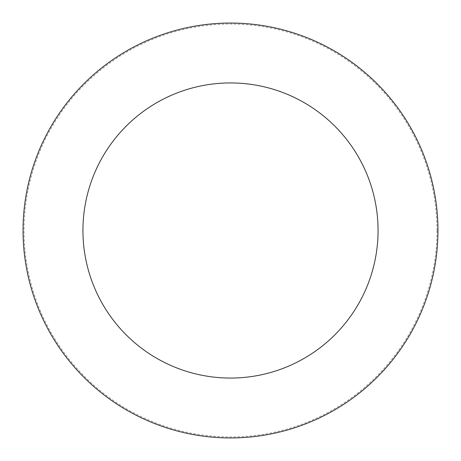 <?xml version="1.0" encoding="UTF-8"?>
<svg xmlns="http://www.w3.org/2000/svg" width="461" height="461" viewBox="0 0 461 461"><rect width="100%" height="100%" fill="white"/><g stroke="black" fill="none" stroke-linecap="round" stroke-linejoin="round"><path stroke-width="0.35" stroke-dasharray="2.31 1.73" d="M230.5 437.95A207.45 207.45 0 0 0 437.95 230.5A207.45 207.45 0 0 0 230.5 23.05A207.45 207.45 0 0 0 23.05 230.5A207.45 207.45 0 0 0 230.5 437.95A207.45 207.45 0 0 0 437.95 230.5A207.45 207.45 0 0 0 230.5 23.05A207.45 207.45 0 0 0 23.05 230.5A207.45 207.45 0 0 0 230.5 437.95M437.95 230.5A207.45 207.45 0 0 0 230.5 23.05A207.45 207.45 0 0 0 23.05 230.5A207.45 207.45 0 0 0 230.5 437.95A207.45 207.45 0 0 0 437.95 230.5M436.993 230.5A206.493 206.493 0 0 0 230.5 24.007A206.493 206.493 0 0 0 24.007 230.5A206.493 206.493 0 0 0 230.5 436.993A206.493 206.493 0 0 0 436.993 230.5"/><path stroke-width="0.69" d="M378.06 230.5A147.56 147.56 0 0 0 230.5 82.94A147.56 147.56 0 0 0 82.94 230.5A147.56 147.56 0 0 0 230.5 378.06A147.56 147.56 0 0 0 378.06 230.5M437.95 230.5A207.45 207.45 0 0 0 230.5 23.05A207.45 207.45 0 0 0 23.05 230.5A207.45 207.45 0 0 0 230.5 437.95A207.45 207.45 0 0 0 437.95 230.5"/></g></svg>
